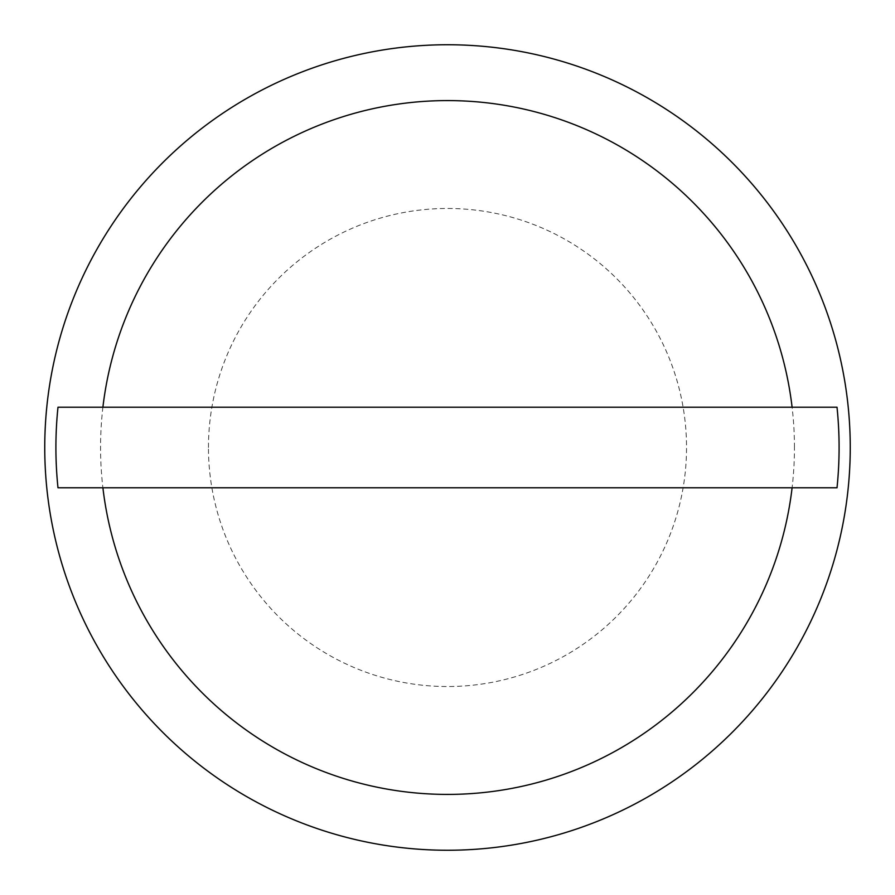 <?xml version="1.0" encoding="UTF-8"?>
<svg xmlns="http://www.w3.org/2000/svg" width="895" height="895" viewBox="0 0 895 895"><rect width="100%" height="100%" fill="white"/><g stroke="black" fill="none" stroke-linecap="round" stroke-linejoin="round"><path stroke-width="0.67" stroke-dasharray="4.47 3.36" d="M208.468 447.5A239.032 239.032 0 0 1 447.5 208.468A239.032 239.032 0 0 1 686.532 447.5A239.032 239.032 0 0 1 447.5 686.532A239.032 239.032 0 0 1 208.468 447.5M850.25 447.5A402.75 402.75 0 0 0 447.5 44.75A402.75 402.75 0 0 0 44.75 447.5A402.75 402.75 0 0 0 447.5 850.25A402.75 402.75 0 0 0 850.25 447.5M794.447 447.5A346.947 346.947 0 0 0 447.5 100.553A346.947 346.947 0 0 0 100.553 447.5A346.947 346.947 0 0 0 447.5 794.447A346.947 346.947 0 0 0 794.447 447.5M837.015 407.225L57.985 407.225M837.015 487.775L57.985 487.775"/><path stroke-width="1.34" d="M850.25 447.5A402.75 402.75 0 0 0 447.5 44.75A402.75 402.75 0 0 0 44.75 447.5A402.75 402.75 0 0 0 447.5 850.25A402.75 402.75 0 0 0 850.25 447.5M792.097 407.225L837.015 407.225A391.585 391.585 0 0 1 837.015 487.775L57.985 487.775A391.585 391.585 0 0 1 57.985 407.225L792.097 407.225A346.947 346.947 0 0 0 102.903 407.225M102.903 487.775A346.947 346.947 0 0 0 792.097 487.775"/></g></svg>
